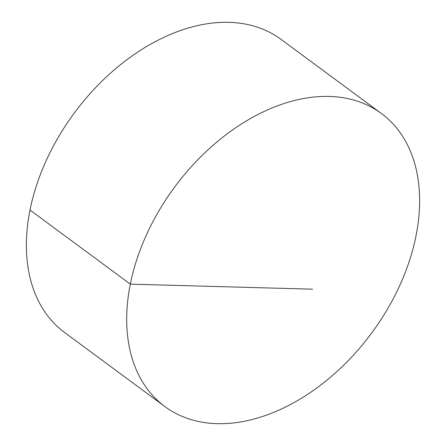 <?xml version="1.0" encoding="UTF-8"?>
<svg xmlns="http://www.w3.org/2000/svg" width="446" height="446" viewBox="0 0 446 446"><rect width="100%" height="100%" fill="white"/><g stroke="black" fill="none" stroke-linecap="round" stroke-linejoin="round"><path stroke-width="0.67" d="M305.504 98.181A182.185 122.611 126.5 0 0 146.611 234.496A182.185 122.611 126.5 0 0 164.92 406.596A182.185 122.611 126.5 0 0 240.812 421.916A182.185 122.611 126.5 0 0 399.705 285.596A182.185 122.611 126.5 0 0 381.402 113.501A182.185 122.611 126.5 0 0 305.504 98.181M381.402 113.501L281.08 39.404A182.185 122.611 126.5 0 0 205.188 24.084A182.185 122.611 126.5 0 0 46.295 160.404A182.185 122.611 126.5 0 0 64.598 332.499L164.92 406.596M312.607 289.186L130.338 284.147L30.021 210.049"/></g></svg>

